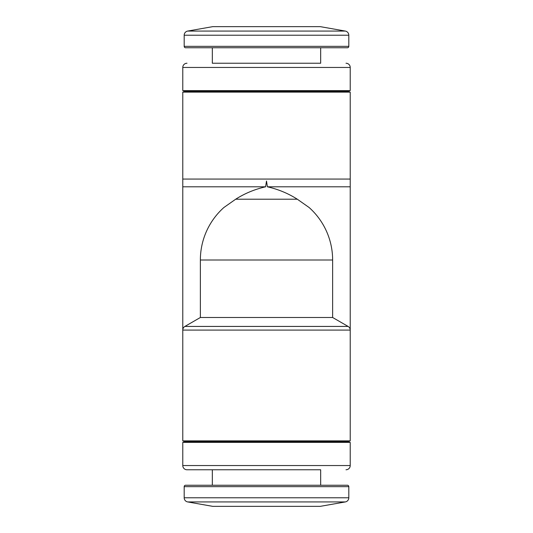 <?xml version="1.0" encoding="UTF-8"?>
<svg xmlns="http://www.w3.org/2000/svg" width="533" height="533" viewBox="0 0 533 533"><rect width="100%" height="100%" fill="white"/><g stroke="black" fill="none" stroke-linecap="round" stroke-linejoin="round"><path stroke-width="0.8" d="M348.815 35.225L184.185 35.225A4.224 4.224 180 0 1 187.676 31.067L212.72 26.65L320.28 26.65L345.324 31.067A4.224 4.224 0 0 1 348.815 35.225L348.815 46.351A1.406 1.406 0 0 1 347.409 47.757L185.591 47.757A1.406 1.406 180 0 1 184.185 46.351L348.815 46.351M320.28 506.35L345.324 501.933L187.676 501.933L212.72 506.35L187.676 501.933A4.224 4.224 0 0 1 184.185 497.775L184.185 486.649L184.185 497.775L348.815 497.775A4.224 4.224 0 0 1 345.324 501.933L320.28 506.35L212.72 506.35M212.327 47.757L212.327 63.234L320.673 63.234L320.673 47.757M320.673 485.243L320.673 469.766L320.673 485.243L347.409 485.243A1.406 1.406 0 0 1 348.815 486.649L348.815 497.775L348.815 486.649L184.185 486.649A1.406 1.406 0 0 1 185.591 485.243L212.327 485.243L212.327 469.766L212.327 485.243M212.327 63.234L319.847 63.234M346.004 63.234A4.224 4.224 0 0 1 350.221 67.458L182.779 67.458A4.224 4.224 180 0 1 186.996 63.234M182.779 67.458L182.779 90.623L350.221 90.623L350.221 67.458M182.779 90.623L185.591 91.376L347.409 91.376L350.221 90.623M185.591 91.376L182.779 92.129L350.221 92.129L350.221 179.061L182.779 179.061L182.779 186.803L265.601 186.803L266.5 181.047L267.399 186.803C278.246 189.282 288.22 193.419 297.314 199.215L309.107 207.504A70.356 70.356 0 0 1 332.632 260.004L200.368 260.004A70.356 70.356 0 0 1 223.893 207.504L235.686 199.215C244.814 193.399 254.787 189.268 265.601 186.803M347.409 485.243L185.591 485.243M320.673 469.766L186.996 469.766L320.673 469.766M186.996 469.766A4.224 4.224 0 0 1 182.779 465.542L182.779 442.377L185.591 441.624L347.409 441.624L350.221 442.377L182.779 442.377L182.779 465.542L350.221 465.542L350.221 442.377L350.221 465.542A4.224 4.224 0 0 1 346.004 469.766M347.409 441.624L350.221 440.871L350.221 330.087L350.221 440.871L182.779 440.871L182.779 330.087L182.779 440.871L185.591 441.624M348.109 326.429L184.891 326.429L200.368 317.495L332.632 317.495L348.109 326.429A4.224 4.224 0 0 1 350.221 330.087L350.221 179.061M184.891 326.429A4.224 4.224 0 0 0 182.779 330.087L182.779 186.803M332.632 317.495L332.632 260.004M200.368 317.495L200.368 260.004M267.399 186.803L350.221 186.803M187.676 31.067L345.324 31.067M350.221 330.087L182.779 330.087M235.686 199.215L297.314 199.215M184.185 35.225L184.185 46.351M347.409 91.376L350.221 92.129M182.779 92.129L182.779 179.061"/></g></svg>
